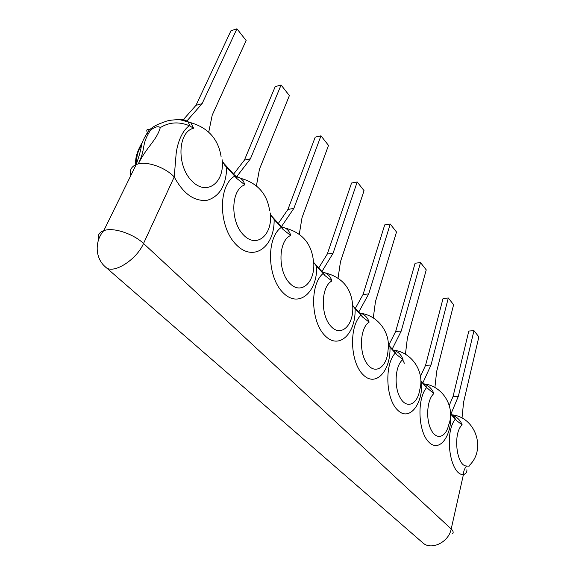 <?xml version="1.0" encoding="UTF-8"?>
<svg xmlns="http://www.w3.org/2000/svg" width="576" height="576" viewBox="0 0 576 576"><rect width="100%" height="100%" fill="white"/><g stroke="black" fill="none" stroke-linecap="round" stroke-linejoin="round"><path stroke-width="0.86" d="M179.057 119.592C182.981 119.232 185.983 120.038 188.057 122.018L190.282 126.259L193.622 128.246C177.797 131.695 176.422 165.542 191.707 180.828C206.568 196.618 224.95 182.794 222.149 159.754M130.802 175.565C129.42 170.381 131.22 166.709 136.21 164.542L138.276 163.901C146.419 147.478 140.638 145.526 150.516 130.198L149.479 129.722C146.484 128.801 145.994 130.255 148.025 134.078M160.301 127.606C169.286 122.062 178.963 121.435 189.346 125.726C180.245 132.106 176.558 147.629 176.018 155.146L174.233 176.918C165.521 167.63 148.032 161.287 138.276 163.901C147.478 145.663 156.312 140.947 160.301 127.606C158.292 125.878 155.03 126.742 150.516 130.198M190.282 126.259L189.346 125.726M454.298 417.47L456.545 420.588L450.871 414.252C451.764 436.327 439.301 453.074 428.803 442.087C418.075 431.69 416.83 398.952 426.629 387.54L421.776 382.19C422.64 405.158 408.895 421.898 397.404 409.896C385.654 398.491 384.451 364.306 395.302 353.023L389.988 347.17C390.816 371.11 375.595 387.763 362.966 374.594C350.042 362.016 348.905 326.261 360.95 315.18L355.111 308.743C355.903 333.742 338.976 350.215 325.022 335.693C310.738 321.768 309.686 284.285 323.129 273.506L316.685 266.407C317.419 292.55 298.505 308.729 283.01 292.63C267.142 277.128 266.198 237.744 281.282 227.398L274.126 219.521C274.795 246.924 253.548 262.634 236.246 244.692C218.506 227.326 217.706 185.839 234.727 176.105L236.758 178.474L235.267 175.961L223.387 162.864L224.856 165.355L222.242 160.819M224.856 165.355L226.742 167.306C226.123 185.278 219.751 196.229 207.619 200.16C194.695 201.917 183.564 194.17 174.233 176.918L143.532 243.482C134.129 234.468 115.812 227.909 105.912 230.04L103.824 230.573L136.21 164.542C139.32 155.621 141.062 149.177 141.451 145.202C142.222 141.451 145.886 134.518 149.479 129.722M136.591 163.685C136.404 156.377 137.988 150.358 141.343 145.613M135.878 165.211C134.82 158.983 137.002 151.315 142.423 142.2M234.727 176.105L226.742 167.306M420.854 381.247L421.776 382.19M426.629 387.54L433.872 393.624C427.19 399.031 425.52 418.565 430.934 429.43C436.205 440.546 445.687 437.796 448.661 425.016C455.724 407.232 442.858 385.783 423.814 383.861M270.662 214.985L274.126 219.521M281.282 227.398L283.126 229.55L290.693 235.469C278.28 240.458 277.56 271.138 289.728 283.255C301.579 295.898 316.015 281.354 313.567 260.734M313.61 262.354L316.685 266.407M323.129 273.506L324.814 275.472L331.891 280.98C321.062 286.373 320.242 314.705 330.732 326.074C340.949 337.939 354.067 325.094 352.714 305.856C351.511 288.338 342.338 277.337 325.188 272.858C328.565 274.507 330.804 277.214 331.891 280.98M352.706 305.568L355.111 308.743M360.95 315.18L362.491 316.98L369.144 322.128C360.05 327.578 358.682 352.224 366.991 363.65C375.077 375.473 387.101 367.222 388.03 350.258C390.838 333.137 378.389 315.835 361.08 313.337C365.105 314.978 367.79 317.909 369.144 322.128M395.302 353.023L396.713 354.686L402.991 359.51C395.237 364.961 393.638 386.755 400.306 397.966C406.786 409.493 417.521 404.46 419.774 389.7C424.944 371.902 412.02 352.202 393.545 350.136C398.218 351.72 401.364 354.845 402.991 359.51M388.375 345.175L389.988 347.17M455.328 419.155C443.822 433.03 450.036 475.236 463.406 474.646C465.97 473.695 467.129 472.061 466.884 469.742M456.545 420.588L462.168 424.879C452.714 432.67 456.336 466.25 466.596 466.006C469.303 466.315 470.311 466.034 469.613 465.156C486.432 448.704 475.301 416.988 451.901 414.828M452.52 414.922L451.714 414.619M452.585 533.779C453.672 532.49 453.211 530.892 451.202 528.97L463.406 474.646C463.486 471.29 464.551 468.41 466.596 466.006M424.296 383.926L423.641 383.666M434.902 387.511L436.651 371.491L453.607 304.733L448.315 297.986L430.999 365.033L422.878 382.824M448.315 297.986L443.038 298.512L425.563 365.328L430.999 365.033M425.563 365.328L420.466 376.387M404.352 363.247L402.703 359.741M393.602 350.179L393.07 349.956M405.432 354.247L407.39 338.069L426.247 269.885L420.502 262.57L401.227 331.034L392.234 349.034M420.502 262.57L415.102 263.239L395.669 331.474L401.227 331.034M395.669 331.474L388.75 345.197M361.361 313.956L359.64 313.099M373.277 317.93L375.458 301.601L396.504 232.006L390.24 224.035L368.719 293.911L358.726 312.091M390.24 224.035L384.725 224.885L363.038 294.516L368.719 293.911M363.038 294.516L355.356 308.369M352.714 305.82L352.548 303.797M338.047 278.122L340.488 261.662L364.054 190.678L357.199 181.958L333.086 253.21L321.934 271.519M357.199 181.958L351.562 183.017L327.283 254.023L333.086 253.21M327.283 254.023L318.708 267.97M299.275 234.317L302.011 217.721L328.5 145.404L320.976 135.821L293.846 208.397L281.419 226.656M320.976 135.821L315.223 137.131L287.928 209.448L293.846 208.397M287.928 209.448L278.323 223.438M236.758 178.474L244.872 184.853C230.904 189.18 229.889 221.364 243.49 234.929C256.709 249.019 272.952 234.749 270.338 212.983M256.399 185.911L259.474 169.142L289.382 95.587L281.081 85.018L250.423 158.803L236.736 176.623M281.081 85.018L275.213 86.623L244.397 160.15L250.423 158.803M244.397 160.15L233.59 174.11M462.01 418.082L463.579 402.242L478.865 336.888L473.969 330.66L458.366 396.288L451.008 413.842M473.969 330.66L468.806 331.049L453.053 396.461L458.366 396.288M453.053 396.461L449.266 405.403M208.728 132.17L212.213 115.164L246.139 40.522L236.938 28.8L202.118 103.637L187.063 120.787M236.938 28.8L230.962 30.751L195.991 105.322L202.118 103.637M195.991 105.322L183.283 119.707M183.492 120.362L190.771 122.681L193.622 128.246M98.539 239.825C97.387 235.368 99.151 232.286 103.824 230.573C94.298 241.337 95.206 258.408 105.458 266.969C112.363 274.932 136.354 260.316 143.532 243.482L451.202 528.97C448.675 542.599 430.618 550.915 422.359 542.448L105.912 267.358M425.714 385.956L427.939 389.081M235.75 176.443L240.797 178.351L234.886 175.543M283.126 229.55L281.124 226.526M324.814 275.472L322.718 272.39M362.491 316.98L360.338 313.87M396.713 354.686L394.517 351.554M452.297 415.267C457.056 416.952 460.346 420.156 462.168 424.879M423.979 384.041C428.81 385.654 432.115 388.85 433.872 393.624M393.113 350.006L388.368 344.772M359.33 312.754L361.08 313.337L360.756 314.33L352.706 305.453M322.2 271.814L325.188 272.858L323.129 272.844L313.704 262.454M281.196 226.606L285.322 228.11C288.065 229.709 289.858 232.164 290.693 235.469M269.662 210.859C267.206 193.939 257.58 183.103 240.797 178.351L243.41 181.102L244.872 184.853M149.573 129.758C152.46 127.202 155.938 125.143 160.013 123.574L165.47 121.529C168.17 120.391 172.915 119.765 179.698 119.657L190.771 122.681C208.188 127.807 218.297 139.104 221.083 156.578M424.519 384.638L420.847 380.585M453.686 416.801L450.547 413.338M313.286 259.812C311.134 243.13 301.81 232.56 285.322 228.11L281.52 226.966L270.526 214.812M223.387 162.864L222.444 161.647"/></g></svg>
